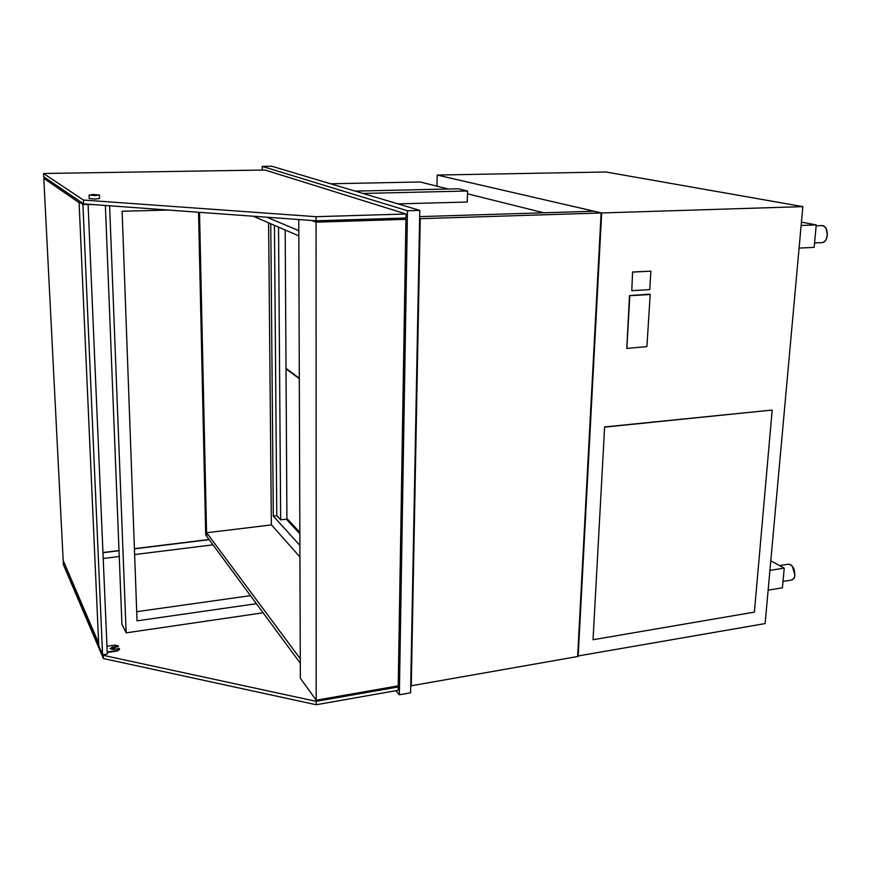 <?xml version="1.0" encoding="UTF-8"?>
<svg xmlns="http://www.w3.org/2000/svg" width="871" height="871" viewBox="0 0 871 871"><rect width="100%" height="100%" fill="white"/><g stroke="black" fill="none" stroke-linecap="round" stroke-linejoin="round"><path stroke-width="1.31" d="M543.667 212.785L467.466 193.787M448.293 189.007L420.083 181.974L330.588 183.781M298.753 219.546L300.343 678.215L316.184 700.219L316.075 222.17L405.94 219.329L402.162 218.12M316.075 222.17L311.731 220.483M316.184 700.219L398.221 685.847L405.94 219.329M287.397 519.018L280.669 519.824L278.546 227.124M274.441 225.349L276.771 515.567L280.669 519.824M286.265 519.16L299.842 533.781M395.848 690.692L399.343 694.786L407.476 210.749L262.225 166.394L262.258 170.052M407.476 210.749L419.789 210.39L410.579 692.783L399.343 694.786M419.789 210.39L271.817 166.252L262.225 166.394M270.761 223.76L273.309 516.1L299.885 545.377M276.869 515.676L273.309 516.1M285.187 229.998L286.015 368.379L299.297 378.221M299.297 378.711L286.015 368.858L286.918 518.517L299.842 532.388M286.603 368.814L286.015 368.858M256.412 603.701L137.041 620.838L122.125 211.272L168.245 210.042M397.96 203.879L467.237 202.028L467.542 190.999L458.494 188.778L355.15 191.119M362.946 193.438L467.542 190.999M136.703 611.682L250.478 595.655M105.38 205.469L121.918 624.093L126.153 632.858L109.615 205.774M126.153 632.858L263.118 612.792M299.918 556.939L271.502 524.908L206.677 532.736L206.754 536.351L300.288 663.212M300.277 658.792L206.677 532.736M298.786 230.652L266.853 217.217M253.341 216.237L298.807 235.878M198.544 212.252L205.698 534.925L206.754 536.188M271.36 524.919L268.606 222.834M206.634 536.198L199.513 212.317M397.372 686L398.199 686.958L316.195 701.351L103.246 655.319L102.985 654.698M316.195 701.351L316.195 704.748L398.145 690.289L398.199 686.958M316.195 704.748L103.388 658.53L103.246 655.319M98.706 644.714L63.746 561.817M103.388 658.53L63.387 564.658L63.245 561.882M265.002 170.008L406.028 213.994L405.962 218L316.075 220.799L83.594 203.879L43.713 176.726L43.55 173.492L265.002 170.008M406.028 213.994L316.075 216.694L316.075 220.799M316.075 216.694L83.431 200.047L83.594 203.879M83.431 200.047L43.55 173.492M79.098 202.638L43.8 178.337L63.18 560.489L98.641 643.136M46.021 178.294L43.8 178.337M102.582 654.752L107.296 654.045L88.091 204.369L82.919 204.5L102.582 654.752L98.761 645.803L79.065 201.854L82.919 204.5M106.97 646.271L114.754 645.106L118.184 645.836L118.358 646.707L112.555 647.578L110.182 648.732M119.599 649.396L117.215 651.018L107.231 652.531M80.568 201.811L79.065 201.854M118.336 646.184L112.533 647.055L110.105 648.547L113.589 649.396L119.414 648.514L117.193 650.485L107.209 651.998M88.102 204.565L91.814 204.478M113.894 649.352L114.852 648.568L112.762 648.046L111.314 648.939L112.25 649.472M99.436 195.05L99.566 198.457L95.266 199.056L89.223 198.512M95.113 195.572L89.082 195.093L93.404 194.505L99.425 194.984L95.113 195.572M209.192 539.661L134.417 548.85M119.022 550.744L102.974 552.715M209.073 539.497L134.417 548.676M119.011 550.57L102.963 552.541M212.992 544.821L134.624 554.577M119.251 556.504L103.224 558.496M436.948 186.187L437.198 175.049L605.933 171.99L802.833 206.623L765.119 623.571L577.669 656.037M437.198 175.049L601.665 212.97L578.148 656.44M802.833 206.623L601.665 212.97M593.042 639.728L754.384 612.117L772.185 410.045L604.616 426.953L593.042 639.728L604.616 426.953M772.185 410.045L604.92 427.106M631.791 290.674L649.733 289.64L650.898 271.164L632.575 272.002L631.791 290.674L632.575 272.002M650.898 271.164L632.901 272.09M649.788 294.148L629.493 295.585L626.772 348.367M650.202 294.485L629.82 295.694L626.848 348.422L646.913 346.614L650.202 294.485M601.121 212.992L577.636 656.527L411.264 685.771L420.236 218.697L601.121 212.992L593.576 211.25L419.67 216.629M411.264 685.771L410.72 685.15M420.236 218.697L419.626 218.512M801.429 222.138L816.247 224.892L801.124 225.469M816.247 224.892L814.156 247.375L799.088 248.072M769.931 570.385L784.238 568.132L770.791 560.837M784.238 568.132L782.398 587.816L768.146 590.168M826.35 229.149L827.33 235.181L826.437 238.676M827.287 235.224C827.352 229.367 825.479 226.144 821.68 225.567C829.018 224.936 829.17 242.661 821.832 242.639C824.804 242.171 826.623 239.699 827.287 235.224M792.392 566.4L794.875 574.871L794.494 576.754M794.831 574.991C794.635 568.415 792.425 564.833 788.222 564.245C790.498 564.016 792.447 565.638 794.047 569.101C796.214 579.694 793.274 578.551 791.423 580.064C793.329 579.629 794.461 577.941 794.831 574.991M89.082 195.093L89.223 198.577M821.68 225.567L816.171 225.774M821.832 242.639L814.57 242.965M788.222 564.245L779.697 565.584M791.423 580.064L782.996 581.436"/></g></svg>
